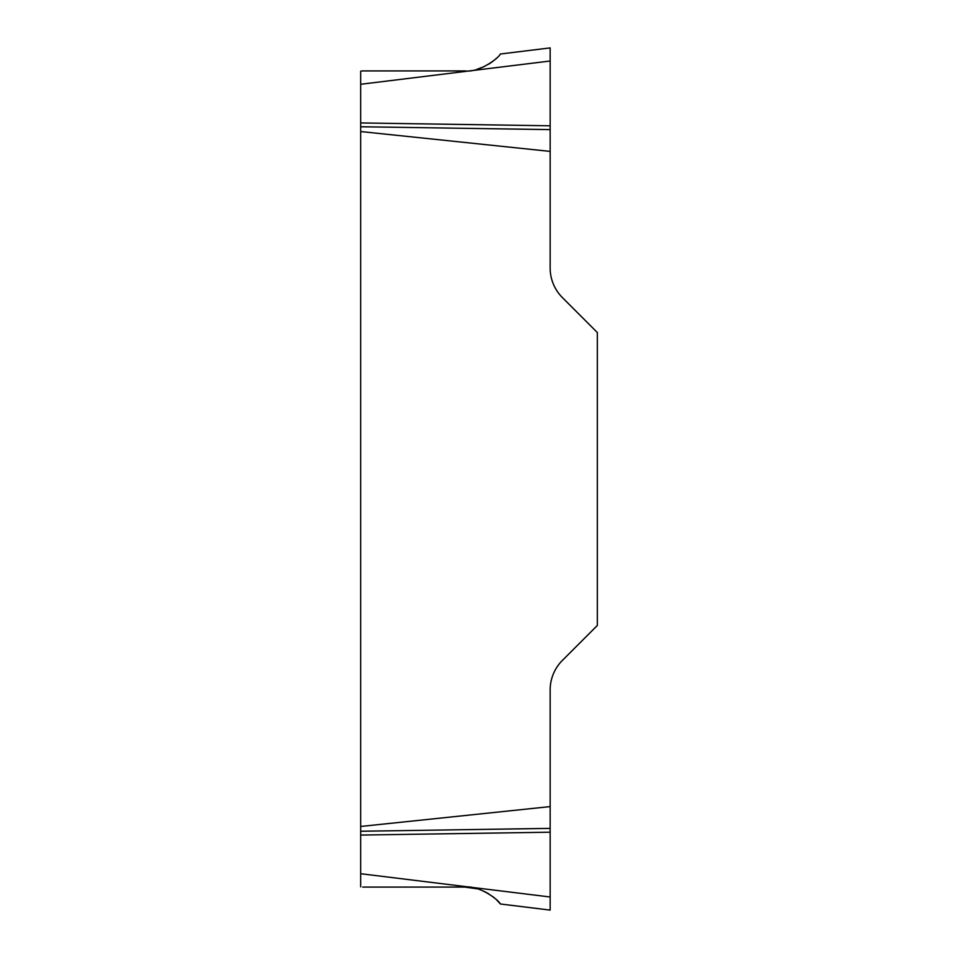 <?xml version="1.0" encoding="UTF-8"?>
<svg xmlns="http://www.w3.org/2000/svg" width="958" height="958" viewBox="0 0 958 958"><rect width="100%" height="100%" fill="white"/><g stroke="black" fill="none" stroke-linecap="round" stroke-linejoin="round"><path stroke-width="1.44" d="M362.675 887.084L464.774 887.084L477.443 888.856M496.436 899.706L500.423 903.993L550.155 910.1L550.155 896.987L550.155 910.1L500.423 903.993C498.256 899.526 479.06 885.132 464.774 887.084M360.675 886.833L360.675 873.72L550.155 896.987L550.155 832.203L360.675 835.065L360.675 873.72M483.982 891.287L488.724 893.802M492.891 896.664L494.448 897.921M550.155 61.013L360.675 84.28L360.675 71.167L362.675 70.916L464.774 70.916C478.964 72.892 498.28 58.474 500.423 54.007L550.155 47.9L550.155 268A41.853 41.853 0 0 0 562.406 297.603L597.325 332.51L597.325 625.49L562.406 660.397A41.853 41.853 0 0 0 550.155 690L550.155 832.203M496.436 58.306L494.448 60.079M492.891 61.336L488.724 64.198M483.982 66.713L477.443 69.144M550.155 806.6L360.675 826.455L360.675 131.545L550.155 151.4M360.675 835.065L360.675 826.455M550.155 129.617L360.675 126.755L360.675 131.545M360.675 126.755L360.675 84.28M550.155 125.797L360.675 122.935M550.155 828.383L360.675 831.245"/></g></svg>
